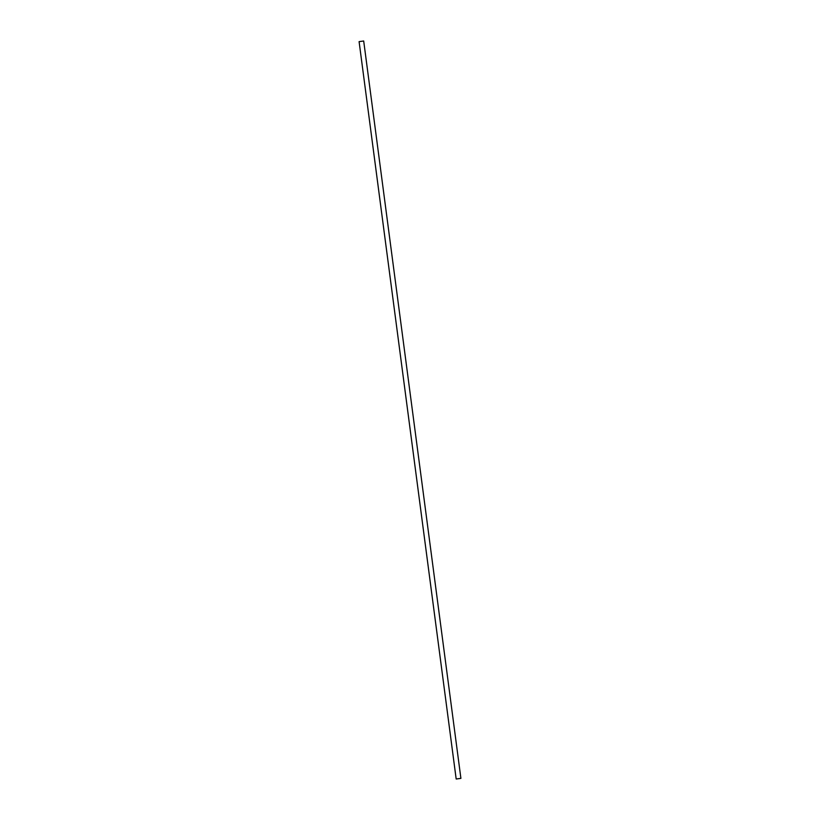 <?xml version="1.0" encoding="UTF-8"?>
<svg xmlns="http://www.w3.org/2000/svg" width="820" height="820" viewBox="0 0 820 820"><rect width="100%" height="100%" fill="white"/><g stroke="black" fill="none" stroke-linecap="round" stroke-linejoin="round"><path stroke-width="1.23" d="M456.309 779L460.901 778.375L456.309 779M460.901 778.375L363.69 41L359.098 41.625L456.176 779M460.348 778.426L456.617 778.938L460.348 778.426"/></g></svg>
